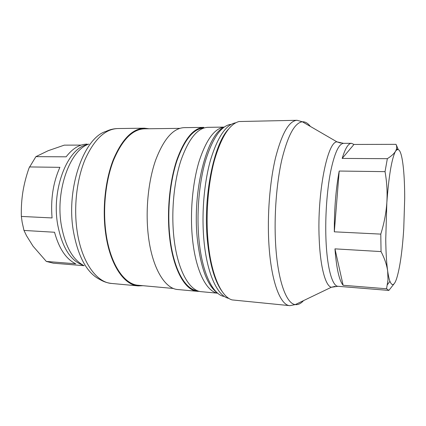 <?xml version="1.0" encoding="UTF-8"?>
<svg xmlns="http://www.w3.org/2000/svg" width="426" height="426" viewBox="0 0 426 426"><rect width="100%" height="100%" fill="white"/><g stroke="black" fill="none" stroke-linecap="round" stroke-linejoin="round"><path stroke-width="0.64" d="M224.151 127.102L207.851 127.326C197.6 127.816 188.638 138.833 180.959 160.378C174.01 181.567 171.167 211.072 173.797 236.43C177.104 269.498 189.203 291.128 201.477 291.703L217.681 293.189M203.75 128.04C193.484 128.641 184.533 139.59 176.886 160.89C169.963 181.833 167.157 210.929 169.793 235.951C173.105 268.497 185.145 289.909 197.408 290.665M197.494 291.336L177.86 289.536C164.782 288.876 151.864 267.496 148.248 234.966C145.378 210.013 148.301 181.018 155.623 160.181C163.712 138.993 173.217 128.146 184.138 127.646L203.846 127.379C193.484 127.875 184.426 138.86 176.678 160.346C169.665 181.471 166.811 210.891 169.479 236.185C172.839 269.157 185.081 290.745 197.494 291.336L199.485 291.363M179.772 128.354L144.377 128.817C132.486 129.328 122.209 139.797 113.534 160.229C105.701 180.315 102.666 208.223 105.888 232.298C109.945 263.683 124.051 284.483 138.312 285.271L173.526 288.487M149.137 128.758L144.318 128.189C132.337 128.7 121.974 139.259 113.231 159.856C105.334 180.102 102.277 208.245 105.531 232.516C109.62 264.152 123.844 285.095 138.205 285.899L143.008 285.702M81.174 145.096L64.299 145.138L48.165 150.708L35.896 156.646L29.027 168.036C26.268 175.874 24.245 183.675 22.951 191.444C21.641 199.576 21.108 207.909 21.353 216.429L22.141 222.164L23.973 230.439L54.539 232.25C59.118 248.747 66.206 259.264 75.801 263.8L46.333 261.436L53.346 263.193L84.055 265.686M23.973 230.439L26.561 235.796L33.031 246.169L46.333 261.436M29.415 166.933L59.901 167.338C53.149 182.376 50.54 199.246 52.068 217.942L21.353 216.429M87.192 144.121C79.667 144.185 72.644 148.418 66.121 156.821L35.896 156.646M228.336 129.291C213.708 144.632 203.08 196.69 207.34 240.104C209.736 264.067 214.629 281.144 222.021 291.331M289.877 305.66C280.367 305.405 271.117 281.559 268.907 244.162C267.139 215.412 269.786 181.721 275.558 157.647C281.916 133.221 289.084 120.766 297.06 120.292L239.034 121.532C229.529 124.009 221.328 136.916 214.432 160.261C208.176 183.175 205.651 214.049 208 240.583C210.881 274.158 221.179 296.991 232.122 299.915L289.877 305.66L295.287 304.59C298.088 304.963 300.836 303.642 303.53 300.628M380.785 234.114L381.052 251.585C384.582 258.417 386.787 264.903 387.671 271.042C388.32 275.601 389.082 279.025 389.95 281.314C392.042 286.352 394.242 285.516 396.553 278.812C399.886 268.13 402.288 251.468 403.747 228.821L404.7 198.271C404.689 187.211 404.29 177.482 403.491 169.074C401.809 152.3 399.157 146.352 395.541 151.241C396.867 148.871 397.037 146.576 396.036 144.345L353.963 144.446L351.471 143.312C348.314 143.354 345.22 148.392 342.179 158.424L387.346 158.685L385.04 171.646L339.202 171.039C335.842 189.155 334.218 209.416 334.319 231.824L380.785 234.114C384.092 223.533 386.105 213.08 386.835 202.744L385.748 239.29C385.892 252.32 386.531 262.906 387.671 271.042L388.017 279.871L386.552 288.769L343.127 285.282L334.964 248.859L381.052 251.585M396.446 149.111L398.081 149.111L396.036 144.345M387.346 158.685C390.834 156.454 393.342 154.313 394.87 152.252L395.541 151.241L394.95 152.375C391.425 160.448 388.72 177.237 386.835 202.744C387.484 192.408 386.888 182.04 385.04 171.646M394.322 283.498L388.895 290.388L386.552 288.769M334.964 248.859C336.46 268.375 339.181 280.516 343.127 285.282M353.963 144.446L342.179 158.424M339.202 171.039L334.319 231.824M235.754 122.773C226.11 124.445 217.723 136.783 210.598 159.793C204.139 182.403 201.493 213.293 203.889 239.811C206.855 273.742 217.643 296.416 228.906 298.408M223.73 296.389C212.526 294.206 201.855 271.964 198.899 238.938C196.503 213.091 199.086 183.031 205.454 160.921C212.483 138.413 220.796 126.234 230.397 124.392M223.751 127.401C206.86 134.935 192.264 190.635 197.27 238.358C200.534 267.358 207.212 285.526 217.297 292.864M224.097 127.145C214.48 128.396 206.125 139.888 199.017 161.619C192.584 182.978 189.953 212.286 192.36 237.495C195.353 269.977 206.28 291.64 217.627 293.147M111.697 283.466C107.56 283.018 103.779 281.783 100.35 279.765C86.92 273.188 77.873 256.649 73.203 230.136C66.126 187.147 84.252 137.444 106.106 131.368C109.679 129.616 113.545 128.679 117.704 128.546C105.052 129.073 94.151 139.435 85.003 159.638C76.739 179.495 73.607 207.073 77.095 230.887C81.488 261.921 96.526 282.576 111.697 283.466L138.205 285.899M88.896 144.084C70.21 149.803 55.353 190.028 61.243 224.747C65.114 246.265 72.755 259.929 84.178 265.744M83.081 265.185C70.412 260.829 61.908 247.117 57.574 224.055C51.36 188.079 68.256 147.092 87.799 144.536M297.06 120.292L302.369 121.783C294.765 122.693 287.955 135.18 281.937 159.255C276.479 182.951 273.971 215.844 275.611 243.938C277.656 280.313 286.288 303.807 295.287 304.59L331.311 287.268C325.475 285.947 320.224 266.873 319.18 238.592C317.066 193.005 327.434 141.496 336.95 141.858L340.624 143.061M335.044 286.357L331.311 287.268L338.026 286.304C332.232 286.32 326.907 267.358 325.927 238.363C325.139 216.301 326.944 190.651 330.512 172.157C334.426 153.323 338.782 143.716 343.569 143.338L336.95 141.858L302.369 121.783C305.213 121.618 307.87 123.162 310.336 126.405M117.704 128.546L144.318 128.189M343.569 143.338L351.471 143.312M389.95 281.314L387.452 284.637M338.026 286.304L388.539 290.404"/></g></svg>
